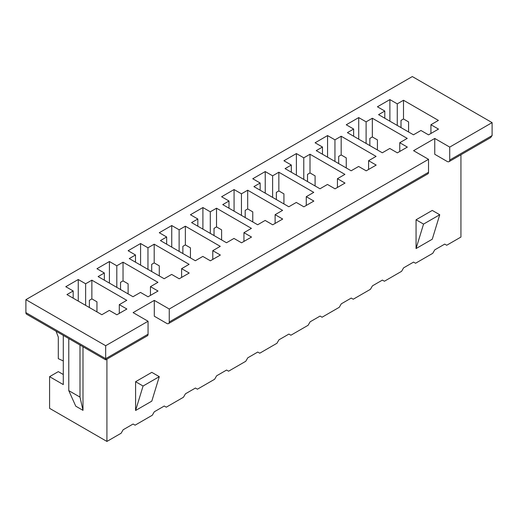 <?xml version="1.0" encoding="UTF-8"?>
<svg xmlns="http://www.w3.org/2000/svg" width="518" height="518" viewBox="0 0 518 518"><rect width="100%" height="100%" fill="white"/><g stroke="black" fill="none" stroke-linecap="round" stroke-linejoin="round"><path stroke-width="0.78" d="M428.528 172.28L169.25 321.969A3.529 2.033 60 0 1 168.518 323.582L427.797 173.893A3.529 2.033 -120 0 0 428.528 172.28L428.528 159.324L169.25 309.019L154.293 300.382L133.1 312.613L148.057 321.251L105.678 345.72L105.678 359.868L105.678 358.676L148.057 334.207L148.057 321.251M169.25 321.969L169.25 309.019M154.293 300.382L154.293 316.213L166.757 323.413A3.529 2.033 60 0 0 168.518 323.582M492.1 135.574L449.721 160.043L449.721 147.093L492.1 122.624L492.1 135.574L490.637 137.613L448.989 161.661A3.529 2.033 60 0 1 447.228 161.487L434.757 154.286L434.757 138.455L413.571 150.686L428.528 159.324M449.721 160.043A3.529 2.033 60 0 1 448.989 161.661M73.174 298.167L73.174 290.967L65.786 286.707L78.257 279.513L85.638 283.773L91.867 280.173L126.774 300.323L119.295 304.642L126.871 309.019L116.893 314.776L109.324 310.399L101.845 314.717L66.939 294.567L73.174 290.967M78.257 301.1L78.257 279.513M85.638 305.361L85.638 283.773M89.374 307.524L89.374 300.323L91.867 298.886L91.867 280.173M63.293 360.936L58.307 358.676L58.307 337.082L56.048 331.216M148.057 334.207A3.529 2.033 -120 0 1 147.332 335.819L105.678 359.868L26.632 314.232A3.529 2.033 -60 0 1 25.9 312.613L25.9 299.663L412.322 76.56L492.1 122.624M63.293 374.514L58.301 371.633L49.586 376.67L49.586 408.333L106.922 441.44L106.922 359.149M91.867 298.886L96.95 301.819L96.95 311.894M460.936 154.759L460.936 237.05L446.73 245.254L444.729 244.101L434.757 249.864L432.763 253.315L415.565 263.248L413.571 262.095L403.6 267.851L401.605 271.309L384.401 281.242L382.407 280.089L372.436 285.845L370.441 289.297L353.237 299.229L351.243 298.077L341.271 303.839L339.277 307.291L322.073 317.223L320.079 316.071L310.107 321.827L308.113 325.285L290.909 335.217L288.914 334.065L278.943 339.821L276.949 343.272L259.751 353.205L257.75 352.052L247.779 357.815L245.785 361.266L228.587 371.199L226.593 370.046L216.621 375.803L214.627 379.26L197.423 389.193L195.428 388.04L185.457 393.797L183.463 397.248L166.259 407.18L164.264 406.028L154.293 411.791L152.298 415.242L135.094 425.174L133.1 424.022L123.129 429.778L121.134 433.236L106.922 441.44M416.064 248.562L416.064 219.781L432.265 210.425L439.743 214.743L432.265 239.212L416.064 248.562L423.543 224.093L416.064 219.781M151.8 401.139L135.593 410.489L135.593 381.708L151.8 372.351L159.279 376.664L151.8 401.139M449.721 147.093L434.757 138.455M25.9 299.663L105.678 345.72M157.938 282.336L150.46 286.655L158.029 291.025L148.057 296.782L140.482 292.411L133.003 296.73L98.103 276.573L104.338 272.98L96.95 268.712L109.415 261.519L116.803 265.779L123.031 262.186L157.938 282.336M220.26 246.348L212.781 250.667L220.357 255.044L210.386 260.8L202.81 256.423L195.331 260.742L160.431 240.592L166.66 236.991L159.279 232.731L171.743 225.537L179.124 229.798L185.36 226.198L220.26 246.348M282.588 210.366L275.11 214.685L282.686 219.056L272.714 224.812L265.138 220.441L257.66 224.76L222.753 204.61L228.988 201.01L221.607 196.749L234.071 189.549L241.453 193.816L247.688 190.216L282.588 210.366M344.917 174.385L337.438 178.704L345.007 183.074L335.036 188.83L327.467 184.46L319.982 188.779L285.081 168.622L291.317 165.028L283.929 160.761L296.393 153.568L303.781 157.828L310.01 154.234L344.917 174.385M407.239 138.397L399.76 142.715L407.336 147.093L397.364 152.849L389.789 148.472L382.31 152.791L347.41 132.64L353.639 129.04L346.257 124.78L358.721 117.586L366.103 121.847L372.338 118.246L407.239 138.397M438.403 120.409L430.924 124.728L438.5 129.099L428.528 134.855L420.953 130.484L413.474 134.803L378.574 114.646L384.803 111.053L377.421 106.786L389.886 99.592L397.267 103.853L403.503 100.259L438.403 120.409M376.081 156.391L368.596 160.709L376.172 165.08L366.2 170.836L358.624 166.466L351.146 170.785L316.245 150.634L322.474 147.034L315.093 142.774L327.557 135.574L334.945 139.841L341.174 136.24L376.081 156.391M313.753 192.372L306.274 196.691L313.85 201.068L303.872 206.824L296.302 202.447L288.824 206.766L253.917 186.616L260.153 183.016L252.765 178.755L265.235 171.562L272.617 175.822L278.846 172.222L313.753 192.372M251.424 228.36L243.946 232.679L251.521 237.05L241.55 242.806L233.974 238.435L226.495 242.754L191.595 222.598L197.824 219.004L190.443 214.737L202.907 207.543L210.289 211.804L216.524 208.21L251.424 228.36M189.102 264.342L181.617 268.661L189.193 273.031L179.222 278.788L171.646 274.417L164.167 278.736L129.267 258.586L135.496 254.986L128.114 250.725L140.579 243.525L147.967 247.792L154.196 244.192L189.102 264.342M104.338 280.173L104.338 272.98M109.415 283.106L109.415 261.519M116.803 287.373L116.803 265.779M120.539 289.53L120.539 282.336L123.031 280.892L123.031 262.186M123.031 280.892L128.114 283.825L128.114 293.9M135.496 262.186L135.496 254.986M140.579 265.119L140.579 243.525M147.967 269.379L147.967 247.792M151.703 271.536L151.703 264.342L154.196 262.904L154.196 244.192M154.196 262.904L159.279 265.838L159.279 275.913M166.66 244.192L166.66 236.991M171.743 247.125L171.743 225.537M179.124 251.385L179.124 229.798M182.867 253.548L182.867 246.348L185.36 244.91L185.36 226.198M185.36 244.91L190.443 247.844L190.443 257.919M197.824 226.198L197.824 219.004M202.907 229.131L202.907 207.543M210.289 233.398L210.289 211.804M214.031 235.554L214.031 228.36L216.524 226.916L216.524 208.21M216.524 226.916L221.607 229.85L221.607 239.925M228.988 208.21L228.988 201.01M234.071 211.143L234.071 189.549M241.453 215.404L241.453 193.816M245.195 217.56L245.195 210.366L247.688 208.929L247.688 190.216M247.688 208.929L252.765 211.862L252.765 221.937M260.153 190.216L260.153 183.016M265.235 193.149L265.235 171.562M272.617 197.41L272.617 175.822M276.353 199.572L276.353 192.372L278.846 190.935L278.846 172.222M278.846 190.935L283.929 193.868L283.929 203.943M291.317 172.222L291.317 165.028M296.393 175.155L296.393 153.568M303.781 179.422L303.781 157.828M307.517 181.578L307.517 174.385L310.01 172.941L310.01 154.234M310.01 172.941L315.093 175.874L315.093 185.949M322.474 154.234L322.474 147.034M327.557 157.168L327.557 135.574M334.945 161.428L334.945 139.841M338.681 163.584L338.681 156.391L341.174 154.953L341.174 136.24M341.174 154.953L346.257 157.886L346.257 167.961M353.639 136.24L353.639 129.04M358.721 139.174L358.721 117.586M366.103 143.434L366.103 121.847M369.846 145.597L369.846 138.397L372.338 136.959L372.338 118.246M372.338 136.959L377.421 139.892L377.421 149.967M384.803 118.246L384.803 111.053M389.886 121.18L389.886 99.592M397.267 125.447L397.267 103.853M401.01 127.603L401.01 120.409L403.503 118.965L403.503 100.259M403.503 118.965L408.585 121.898L408.585 131.98M63.293 335.399L63.293 384.583L49.586 376.67M82.99 346.769L82.99 410.347L75.764 406.177L68.777 390.63L79.999 397.105L82.99 410.347M68.777 338.565L68.777 390.63M79.999 345.04L79.999 397.105M430.924 133.469L430.924 124.728M399.76 151.463L399.76 142.715M368.596 169.457L368.596 160.709M337.438 187.445L337.438 178.704M306.274 205.439L306.274 196.691M275.11 223.433L275.11 214.685M243.946 241.42L243.946 232.679M212.781 259.414L212.781 250.667M181.617 277.408L181.617 268.661M150.46 295.396L150.46 286.655M119.295 313.39L119.295 304.642M135.593 410.489L143.072 386.02L135.593 381.708M143.072 386.02L159.279 376.664M423.543 224.093L439.743 214.743M25.9 312.613L105.678 358.676"/></g></svg>
